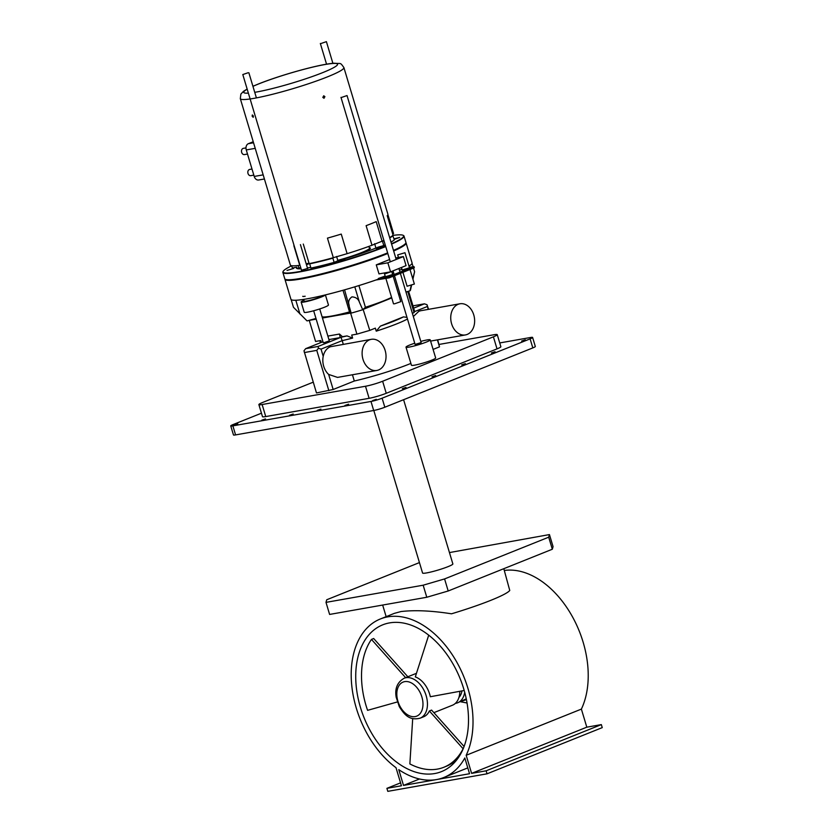 <?xml version="1.0" encoding="UTF-8"?>
<svg xmlns="http://www.w3.org/2000/svg" width="833" height="833" viewBox="0 0 833 833"><rect width="100%" height="100%" fill="white"/><g stroke="black" fill="none" stroke-linecap="round" stroke-linejoin="round"><path stroke-width="1.25" d="M389.521 622.907A79.052 51.854 68.2 0 1 462.138 683.976A79.052 51.854 68.2 0 1 441.532 771.597A79.052 51.854 68.2 0 1 434.711 773.545A79.052 51.854 68.2 0 1 362.095 712.475A79.052 51.854 68.2 0 1 382.691 624.844A79.052 51.854 68.2 0 1 389.521 622.907M504.34 570.459A85.383 55.998 68.2 0 1 572.333 616.555A85.383 55.998 68.2 0 1 581.382 709.102L586.807 727.178L471.603 773.368L466.178 755.292L581.382 709.102M466.178 755.292A85.383 55.998 68.2 0 0 456.609 661.808A85.383 55.998 68.2 0 0 387.709 616.878A85.383 55.998 68.2 0 0 380.337 618.981A85.383 55.998 68.2 0 0 351.797 685.903A85.383 55.998 68.2 0 0 396.008 767.693L401.433 785.769L386.897 788.341L387.803 791.35L487.045 773.815L602.249 727.625L601.343 724.606L586.807 727.178M487.045 773.815L486.139 770.806L471.603 773.368M443.885 777.47A85.383 55.998 68.2 0 0 464.814 757.978L469.541 773.732L436.523 779.573A85.383 55.998 68.2 0 1 398.778 769.65L403.505 785.404L436.523 779.573A85.383 55.998 68.2 0 0 443.885 777.47L467.782 767.891M380.337 618.981L394.384 613.348L401.006 611.547C414.803 609.943 431.64 610.693 451.517 613.806A63.246 6.497 -16.7 0 0 509.754 590.462L503.809 568.689M601.343 724.606L486.139 770.806M400.558 782.864L386.897 788.341M419.509 778.99L403.505 785.404M449.456 552.571L549.447 534.578L553.06 546.625L552.321 549.239L448.196 590.993L426.777 597.261L329.608 614.431L325.995 602.374L326.734 599.76L419.447 562.587M549.447 534.578L548.708 537.191L444.583 578.935L448.196 590.993M552.321 549.239L548.708 537.191M444.583 578.935L423.164 585.203L426.777 597.261M325.995 602.374L423.164 585.203M373.809 410.471L422.57 573.021A15.806 1.624 -16.7 0 0 426.642 572.917A15.806 1.624 -16.7 0 0 443.489 568.325A15.806 1.624 -16.7 0 0 452.86 563.931L403.599 399.705M499.738 342.936L530.486 337.5A8.226 0.843 163.3 0 1 532.599 337.448L535.317 346.486A8.226 0.843 163.3 0 1 532.818 347.902L384.825 407.233A8.226 0.843 163.3 0 1 373.684 410.492L235.583 434.899A8.226 0.843 163.3 0 1 233.469 434.951L230.751 425.913A8.226 0.843 163.3 0 1 233.25 424.497L261.447 413.199M532.599 337.448A8.226 0.843 163.3 0 1 530.1 338.864L532.818 347.902M230.751 425.913A8.226 0.843 163.3 0 0 232.865 425.861L370.977 401.454A8.226 0.843 163.3 0 0 382.108 398.195L530.1 338.864M435.669 375.516L431.994 376.776L435.669 375.516M495.041 351.713L491.366 352.973L495.041 351.713M405.983 387.418L402.308 388.678L405.983 387.418M521.625 341.051L525.3 339.791L521.625 341.051M376.287 399.319L372.622 400.579L376.287 399.319M465.355 363.615L461.68 364.875L465.355 363.615M348.59 404.224L344.914 405.473L348.59 404.224M320.882 409.118L317.217 410.377L320.882 409.118M293.185 414.011L289.509 415.271L293.185 414.011M265.477 418.905L261.801 420.165L265.477 418.905M237.769 423.799L234.104 425.059L237.769 423.799M313.25 382.17L262.718 402.433A12.651 1.302 -16.7 0 0 258.876 404.599L262.489 416.656A12.651 1.302 -16.7 0 0 265.748 416.573L369.113 398.309A12.651 1.302 -16.7 0 0 386.252 393.291L497.02 348.881A12.651 1.302 -16.7 0 0 500.862 346.705L497.249 334.658A12.651 1.302 -16.7 0 0 494 334.731L439.085 344.435M497.02 348.881L493.407 336.824A12.651 1.302 -16.7 0 0 497.249 334.658M493.407 336.824L382.628 381.243A12.651 1.302 -16.7 0 1 365.5 386.252L262.124 404.526A12.651 1.302 -16.7 0 1 258.876 404.599M437.7 339.833L439.501 346.851L433.098 349.412M371.32 339.323A15.806 11.829 80 0 0 369.55 339.822A15.806 11.829 80 0 0 362.678 358.148A15.806 11.829 80 0 0 376.828 370.456A15.806 11.829 80 0 0 378.588 369.956A15.806 11.829 80 0 0 385.471 351.63A15.806 11.829 80 0 0 371.32 339.323L330.274 346.767C326.661 348.35 324.308 351.536 323.214 356.347L321.049 349.11L318.456 348.236L318.081 346.466L305.669 348.663L303.983 350.797L316.478 392.937L333.158 389.49L354.306 381.014A47.429 4.873 -16.7 0 0 410.888 363.407M414.73 343.217A12.651 1.302 -16.7 0 0 406.004 347.153L411.429 365.229A12.651 1.302 -16.7 0 0 414.688 365.146A12.651 1.302 -16.7 0 0 428.162 361.48A12.651 1.302 -16.7 0 0 435.659 357.961L430.234 339.885A12.651 1.302 -16.7 0 0 426.985 339.958A12.651 1.302 -16.7 0 0 420.79 341.405M428.558 309.335L427.017 304.711L427.391 306.482L414.334 311.709M428.266 309.387L427.391 306.482M439.501 346.851L437.408 339.885M459.941 303.785A15.806 11.829 80 0 0 458.171 304.295A15.806 11.829 80 0 0 451.299 322.621A15.806 11.829 80 0 0 465.439 334.928A15.806 11.829 80 0 0 467.209 334.418A15.806 11.829 80 0 0 474.081 316.103A15.806 11.829 80 0 0 459.941 303.785L420.655 310.73L418.895 311.24L413.335 316.55M354.306 381.014L352.432 374.767M343.279 344.279L342.196 340.635A47.429 4.873 -16.7 0 0 352.619 338.073L351.713 335.053L356.92 334.137L350.589 313.052L322.444 318.019M406.973 317.363L403.432 316.884L380.41 326.109L376.245 331.159A47.429 4.873 -16.7 0 0 407.472 319.008M376.245 331.159L375.339 328.14L369.769 330.378L363.126 309.376M333.158 389.49L328.639 374.423L337.542 377.401L376.828 370.456M321.049 349.11L342.196 340.635L340.957 337.292A44.274 4.55 163.3 0 0 343.592 336.699A44.274 4.55 163.3 0 0 346.986 335.897L352.619 338.073M328.879 390.739L316.769 350.37L318.456 348.236M304.357 352.557L316.769 350.37M321.33 342.384L320.778 340.53L315.572 341.447L309.241 320.351L316.176 319.133M406.004 347.153A12.651 1.302 -16.7 0 0 409.263 347.069A12.651 1.302 -16.7 0 0 422.737 343.394A12.651 1.302 -16.7 0 0 430.234 339.885M412.96 305.857L424.424 303.826L413.657 308.148M427.017 304.711L424.424 303.826M408.576 291.227L414.522 311.042L414.074 312.614L412.356 313.302M406.035 292.206L407.764 291.488L414.074 312.614M400.142 294.57L398.809 295.101M391.739 297.943L363.438 309.293M403.432 316.884A44.274 4.55 163.3 0 1 380.41 326.109M369.769 330.378L356.92 334.137M327.869 336.095L339.479 334.043L342.446 336.699L346.986 335.897M323.214 356.347A15.806 11.829 80 0 0 328.639 374.423M342.446 336.699L340.957 337.292M339.479 334.043L340.228 337.584L318.081 346.466M305.669 348.663L322.954 341.728M328.92 339.583L340.228 337.584M394.478 275.713L415.094 344.425L421.154 342.602L400.371 273.349M313.666 310.761L323.246 342.696L324.058 342.675L329.306 340.884L319.726 308.949M341.79 97.357L347.028 95.556L341.79 97.357M325.411 294.903L328.452 305.013A12.651 1.302 163.3 0 1 320.955 308.533A12.651 1.302 163.3 0 1 307.471 312.198A12.651 1.302 163.3 0 1 304.222 312.281L301.14 302.035A12.651 1.302 163.3 0 1 303.93 300.307M325.349 294.924A12.651 1.302 163.3 0 1 317.279 298.495A12.651 1.302 163.3 0 1 304.399 301.962A12.651 1.302 163.3 0 1 301.14 302.035M322.34 295.642L322.35 295.673A9.486 0.979 163.3 0 1 316.727 298.318A9.486 0.979 163.3 0 1 306.617 301.067A9.486 0.979 163.3 0 1 304.17 301.13L303.649 299.401M302.723 296.309A9.486 0.979 -16.7 0 0 305.17 296.246M321.153 43.451L326.401 41.65L321.153 43.451M248.047 72.763L242.799 74.553L248.047 72.763M387.814 253.482A63.246 6.497 163.3 0 1 301.213 278.93A63.246 6.497 163.3 0 1 284.948 279.336A63.246 6.497 163.3 0 1 284.928 279.024M405.942 242.715A63.246 6.497 163.3 0 1 406.098 242.997A63.246 6.497 163.3 0 1 393.665 251.004M385.169 276.025A63.246 6.497 163.3 0 1 378.317 278.514L378.494 279.107A63.246 6.497 163.3 0 1 349.391 288.447A63.246 6.497 163.3 0 1 292.779 300.151A63.246 6.497 163.3 0 1 290.915 299.224L284.948 279.336M406.098 242.997L412.064 262.874A63.246 6.497 163.3 0 1 412.054 263.322A63.246 6.497 163.3 0 1 408.982 266.144M401.964 269.142A63.246 6.497 163.3 0 1 399.455 270.288M393.593 272.766A63.246 6.497 163.3 0 1 392.27 273.297M376.037 279.971L389.073 277.878L388.709 276.671L378.317 278.514M409.357 267.362L413.97 266.55L388.709 276.671M401.464 267.487L402.214 269.965L409.482 267.789L404.963 252.722L397.695 254.898L404.963 252.722M384.471 273.703L385.377 276.712L392.645 274.536L391.739 271.527L385.585 273.651L384.471 273.703L387.47 272.401M413.97 266.55L414.334 267.747L389.073 277.878M412.918 279.242L414.595 271.735L412.783 278.805M315.978 318.456L307.054 320.924L293.455 307.273L291.144 299.578M343.009 290.28L349.506 311.927A38.891 3.998 163.3 0 1 331.472 316.082A38.891 3.998 163.3 0 1 322.079 316.779M349.506 311.927L351.151 313.135L344.56 289.842M391.572 297.381A38.891 3.998 163.3 0 1 384.148 300.661A38.891 3.998 163.3 0 1 365.416 307.273L362.73 309.741L359.45 302.337C358.367 298.922 355.858 297.1 351.922 296.881C348.86 299.151 347.955 301.973 349.204 305.336M365.416 307.273L358.908 285.573M398.58 294.32L399.934 293.903M405.983 292.029L409.982 290.8L411.242 285.396M409.982 290.8A54.072 5.55 -16.7 0 0 410.523 289.946L411.564 285.292M362.73 309.741A54.072 5.55 163.3 0 1 351.151 313.135M402.922 272.329L407.087 286.24L414.365 284.053L409.992 269.486M393.155 276.244L400.777 301.65L394.623 303.785L393.509 303.826L385.887 278.441M395.748 257.938L403.359 256.595L406.067 265.633L390.562 271.85L378.984 273.901L376.277 264.863L389.615 259.511M403.359 256.595L387.855 262.812L376.277 264.863M387.855 262.812L390.562 271.85M412.699 718.587L409.867 763.923A75.897 49.782 -111.8 0 0 443.906 767.245A75.897 49.782 -111.8 0 0 463.117 748.763L463.231 748.711M433.878 712.663L452.465 705.218A21.502 14.109 -111.8 0 0 459.806 691.307M464.21 690.495L430.338 696.732A21.502 14.109 -111.8 0 0 427.412 688.641A21.502 14.109 -111.8 0 0 415.313 676.906L428.703 635.173M420.113 718.181A21.502 14.109 -111.8 0 0 423.872 690.057A21.502 14.109 -111.8 0 0 404.109 678.26C397.331 682.217 394.686 688.537 396.185 697.221L399.288 706.644C404.213 714.35 409.159 720.92 420.113 718.181L423.664 716.765A21.502 14.109 -111.8 0 0 429.37 710.976L463.117 748.763M464.106 746.503L431.588 710.091L429.37 710.976M443.906 767.245L446.124 766.36A75.897 49.782 -111.8 0 0 457.879 758.394M407.847 676.771L373.673 638.515L371.466 639.411A75.897 49.782 -111.8 0 0 367.582 710.341L397.32 701.969M405.629 677.656L371.466 639.411M455.359 703.375A21.189 13.901 -111.8 0 0 457.661 702.792A21.189 13.901 -111.8 0 0 464.679 692.171M457.661 702.792L466.272 698.825M458.91 697.471A17.389 11.412 -111.8 0 0 461.951 690.911M460.691 701.573L466.428 699.605M303.285 244.059L309.158 263.644A54.072 5.55 -16.7 0 0 333.325 257.699L347.122 253.669A54.072 5.55 -16.7 0 0 371.987 245.246L382.087 241.206A54.072 5.55 -16.7 0 0 383.888 240.404M389.636 237.572A54.072 5.55 -16.7 0 0 393.082 235.239L387.21 215.653A54.072 5.55 -16.7 0 0 387.918 214.3L343.894 67.567C339.885 62.038 341.582 63.974 334.304 63.214C320.205 63.922 280.284 75.137 258.178 84.081L252.92 86.278M247.151 89.048L243.496 91.307L240.883 94.077L240.31 98.648L284.324 245.371A54.072 5.55 -16.7 0 0 284.563 245.704L290.436 265.279A54.072 5.55 -16.7 0 0 299.745 265.3L300.005 265.227M306.138 263.665L309.085 263.374M392.687 233.906L393.561 233.552L387.907 214.695M371.987 245.246L366.114 225.67A54.072 5.55 -16.7 0 0 371.476 223.588A54.072 5.55 -16.7 0 0 376.204 221.62L382.087 241.206M299.745 265.3L293.862 245.725A54.072 5.55 -16.7 0 0 294.143 245.683M333.325 257.699L327.452 238.123A54.072 5.55 -16.7 0 0 341.249 234.083L347.122 253.669M253.399 116.068L253.19 117.328L252.149 116.203L252.326 114.954L253.399 116.068M324.901 96.649L323.725 95.774L322.819 97.409L324.006 98.284L324.901 96.649M253.544 142.776L248.369 143.692L253.232 141.735M248.369 143.692A5.06 3.78 80 0 0 246.266 149.93L254.221 176.44A5.06 3.78 80 0 0 258.647 180.001L264.415 178.991M247.505 154.043L244.433 154.584A3.165 2.364 -100 0 1 241.664 152.356A3.165 2.364 -100 0 1 243.33 148.357L245.985 147.889M253.836 175.128L250.754 175.669A3.165 2.364 -100 0 1 247.995 173.451A3.165 2.364 -100 0 1 249.661 169.443L252.003 169.026M385.731 246.558A63.246 6.497 163.3 0 1 320.747 267.258A63.246 6.497 163.3 0 1 282.866 272.412L284.761 278.743A63.246 6.497 -16.7 0 0 285.282 279.284L286.063 279.701A62.61 6.435 -16.7 0 0 326.224 273.245A62.61 6.435 -16.7 0 0 387.782 253.399M393.645 250.91A62.61 6.435 -16.7 0 0 405.359 243.902L405.786 243.132A63.246 6.497 -16.7 0 0 405.91 242.84A63.246 6.497 -16.7 0 0 405.921 242.393L404.015 236.062A63.246 6.497 163.3 0 1 404.015 236.51A63.246 6.497 163.3 0 1 391.593 244.079M391.489 243.725A62.933 6.466 -16.7 0 0 403.62 236.301A62.933 6.466 -16.7 0 0 403.11 235.312A62.933 6.466 -16.7 0 0 392.905 235.395M291.685 265.779A62.933 6.466 -16.7 0 0 285.24 269.371A62.933 6.466 -16.7 0 0 283.21 271.287A62.933 6.466 -16.7 0 0 283.085 271.579A62.933 6.466 -16.7 0 0 319.081 267.31A62.933 6.466 -16.7 0 0 385.627 246.214M287.021 270.423L293.685 268.445L287.021 270.423M301.515 270.246L307.564 268.434M344.852 259.438L338.188 261.406L344.852 259.438M382.868 246.568L376.204 248.546L382.868 246.568M394.196 239.352L399.684 237.426L394.04 238.842M334.127 262.374L332.856 258.157A54.072 5.55 -16.7 0 1 309.689 263.853L310.959 268.07A54.072 5.55 -16.7 0 0 334.127 262.374L337.834 260.791A49.012 5.04 -16.7 0 0 378.14 247.151L383.794 245.568A54.072 5.55 -16.7 0 0 385.242 244.923M391 242.091A54.072 5.55 -16.7 0 0 394.342 239.852L392.697 235.395M291.675 265.727L292.362 268.028L296.704 267.154A49.012 5.04 -16.7 0 0 296.402 268.018A49.012 5.04 -16.7 0 0 301.067 268.767M307.429 267.976A49.012 5.04 -16.7 0 0 310.751 267.383M285.282 279.284A63.246 6.497 -16.7 0 0 325.578 272.839A63.246 6.497 -16.7 0 0 387.626 252.878M393.488 250.4A63.246 6.497 -16.7 0 0 405.786 243.132M403.11 235.312L403.505 235.52A63.246 6.497 163.3 0 1 404.015 236.062M282.866 272.412A63.246 6.497 163.3 0 1 282.876 271.964A63.246 6.497 163.3 0 1 283.001 271.673L283.21 271.287M383.794 245.568L382.524 241.351A54.072 5.55 -16.7 0 0 383.982 240.706M389.729 237.874A54.072 5.55 -16.7 0 0 393.072 235.624M375.933 248.057L374.631 243.705M336.594 256.481L337.886 260.781M382.108 398.195L384.825 407.233M370.977 401.454L373.684 410.492M232.865 425.861L235.583 434.899M386.252 393.291L382.628 381.243M369.113 398.309L365.5 386.252M265.748 416.573L262.124 404.526M295.819 300.244L299.953 314.041M354.796 286.844L359.45 302.337M399.871 706.072A18.336 12.026 -111.8 0 0 418.312 715.276A18.336 12.026 -111.8 0 0 419.926 692.15A18.336 12.026 -111.8 0 0 404.172 681.738A18.336 12.026 -111.8 0 0 397.091 697.627A18.336 12.026 -111.8 0 0 399.871 706.072M250.91 98.846A54.072 5.55 -16.7 0 0 327.296 76.928A54.072 5.55 -16.7 0 0 327.452 76.865A54.072 5.55 -16.7 0 0 343.894 67.567M240.31 98.648A54.072 5.55 -16.7 0 0 250.119 98.96M254.731 92.328A49.012 5.04 -16.7 0 0 322.558 72.679A49.012 5.04 -16.7 0 0 322.704 72.627A49.012 5.04 -16.7 0 0 324.995 64.526A49.012 5.04 -16.7 0 0 258.615 83.956A49.012 5.04 -16.7 0 0 252.94 86.34M246.266 149.93L255.221 148.347M254.221 176.44L263.176 174.857M247.193 89.193A49.012 5.04 -16.7 0 0 248.369 93.119M297.142 268.58L296.704 267.154M298.412 266.539L298.87 268.049L300.713 267.591M297.225 268.611L298.87 268.049L298.703 268.809M307.908 263.374A45.221 4.644 -16.7 0 0 306.284 264.144M298.797 268.788L300.911 268.268M309.147 263.613A44.586 4.582 -16.7 0 0 306.502 264.873M337.875 260.729A27.572 2.832 -16.7 0 0 369.8 249.015A27.572 2.832 -16.7 0 0 370.393 248.317A27.572 2.832 -16.7 0 0 369.571 247.724M337.761 260.354A27.02 2.78 -16.7 0 0 369.186 248.838A27.02 2.78 -16.7 0 0 369.769 248.151A27.02 2.78 -16.7 0 0 369.685 247.828L368.425 246.568M386.148 616.649L382.659 605.05M320.466 342.727L319.862 340.687M430.599 341.082L465.439 334.928M400.007 272.141L398.924 268.507M396.206 259.469L347.028 95.556M394.113 274.505L393.03 270.871M390.313 261.822L340.978 97.378M332.898 63.329L326.401 41.65M326.557 64.183L320.341 43.472M301.598 270.538L242.799 74.553M307.658 268.715L300.421 244.621M256.408 97.898L248.859 72.742M412.064 263.301L413.085 266.706M413.501 268.08L414.595 271.735M398.455 257.459L397.695 254.898M416.469 673.314L404.109 678.26M460.347 701.709L467.063 703.01"/></g></svg>
